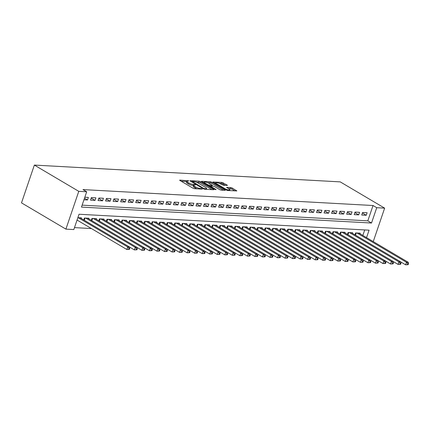 <?xml version="1.0" encoding="UTF-8"?>
<svg xmlns="http://www.w3.org/2000/svg" width="430" height="430" viewBox="0 0 430 430"><rect width="100%" height="100%" fill="white"/><g stroke="black" fill="none" stroke-linecap="round" stroke-linejoin="round"><path stroke-width="0.64" d="M188.845 180.858L179.96 180.1L179.654 180.175L179.944 180.487L193.022 188.222L194.489 188.689L202.347 189.119L200.31 188.464A3.494 0.844 18.8 0 1 195.623 186.959L194.532 186.314A3.494 0.844 18.8 0 1 193.591 185.319A3.494 0.844 18.8 0 1 194.575 185.072L195.602 184.857L193.554 184.47A3.494 0.844 18.8 0 1 188.867 182.965L187.776 182.32A3.494 0.844 18.8 0 1 186.835 181.326A3.494 0.844 18.8 0 1 187.819 181.078L188.845 180.858M227.121 185.438L227.427 185.357L227.137 185.045L221.998 182.406L212.968 182.008L226.336 190.049L227.803 190.522L236.839 190.92L232.109 187.991L230.647 187.518L226.605 187.394L229.093 189.001A2.919 0.704 18.8 0 1 229.878 189.834A2.919 0.704 18.8 0 1 228.061 189.893A2.919 0.704 18.8 0 1 225.137 188.786L216.532 183.696A2.919 0.704 18.8 0 1 215.742 182.863A2.919 0.704 18.8 0 1 217.564 182.804A2.919 0.704 18.8 0 1 220.488 183.911L223.385 185.233L227.121 185.438M82.13 205.148L367.817 220.837L373.03 205.513L376.734 207.706L384.64 208.136L340.232 181.879L34.362 165.082L21.5 202.869L65.908 229.125L73.82 229.561L79.034 214.242L369.085 230.174L366.543 237.634M373.03 205.513L82.979 189.587L86.683 191.775L78.771 191.339L34.362 165.082M200.466 181.616L199.004 181.143L190.275 180.665L189.969 180.745L190.264 181.057L203.342 188.786L204.804 189.259L213.533 189.737L213.839 189.657L213.543 189.345L200.466 181.616L200.122 182.637L195.989 182.019M201.772 181.299L210.501 181.777L211.969 182.245L225.336 190.291L221.294 190.162L219.832 189.695L214.527 186.555L213.06 186.088L210.275 186.029L216.091 189.603L215.054 189.549L201.761 181.686L201.466 181.374L201.772 181.299L201.665 181.621M83.957 199.783L87.5 199.977L88.37 197.424L84.823 197.23M95.906 197.838L91.386 197.59L90.515 200.143L95.035 200.391L95.906 197.838M103.436 198.251L98.916 198.004L98.051 200.557L102.571 200.805L103.436 198.251M110.972 198.665L106.452 198.418L105.581 200.971L110.102 201.219L110.972 198.665M118.508 199.079L113.988 198.832L113.117 201.385L117.637 201.632L118.508 199.079M126.038 199.493L121.518 199.246L120.653 201.799L125.173 202.046L126.038 199.493M133.574 199.907L129.054 199.66L128.183 202.213L132.703 202.46L133.574 199.907M141.11 200.321L136.589 200.074L135.719 202.627L140.239 202.874L141.11 200.321M148.64 200.735L144.12 200.487L143.254 203.041L147.775 203.288L148.64 200.735M156.176 201.149L151.656 200.901L150.785 203.454L155.305 203.702L156.176 201.149M163.706 201.562L159.191 201.315L158.321 203.868L162.841 204.116L163.706 201.562M171.242 201.976L166.722 201.729L165.851 204.282L170.371 204.529L171.242 201.976M178.778 202.39L174.257 202.143L173.387 204.696L177.907 204.943L178.778 202.39M186.308 202.804L181.788 202.557L180.923 205.11L185.443 205.357L186.308 202.804M193.844 203.218L189.324 202.971L188.453 205.524L192.973 205.771L193.844 203.218M201.38 203.632L196.859 203.385L195.989 205.938L200.509 206.185L201.38 203.632M208.91 204.046L204.39 203.799L203.524 206.352L208.045 206.599L208.91 204.046M216.446 204.46L211.925 204.212L211.055 206.766L215.575 207.013L216.446 204.46M223.982 204.874L219.461 204.626L218.59 207.179L223.111 207.427L223.982 204.874M231.512 205.287L226.992 205.04L226.121 207.593L230.641 207.84L231.512 205.287M239.048 205.701L234.527 205.454L233.657 208.007L238.177 208.254L239.048 205.701M246.578 206.115L242.058 205.868L241.192 208.421L245.713 208.668L246.578 206.115M254.114 206.529L249.594 206.282L248.723 208.835L253.243 209.082L254.114 206.529M261.65 206.943L257.129 206.696L256.258 209.249L260.779 209.496L261.65 206.943M269.18 207.357L264.66 207.109L263.794 209.663L268.315 209.91L269.18 207.357M276.716 207.771L272.195 207.518L271.325 210.071L275.845 210.324L276.716 207.771M284.252 208.184L279.731 207.932L278.86 210.485L283.381 210.738L284.252 208.184M291.782 208.598L287.262 208.346L286.396 210.899L290.916 211.151L291.782 208.598M299.318 209.012L294.797 208.76L293.927 211.313L298.447 211.565L299.318 209.012M306.848 209.426L302.328 209.174L301.462 211.727L305.983 211.979L306.848 209.426M314.384 209.84L309.863 209.587L308.993 212.141L313.513 212.393L314.384 209.84M321.919 210.254L317.399 210.001L316.528 212.554L321.049 212.807L321.919 210.254M329.45 210.662L324.929 210.415L324.064 212.968L328.584 213.221L329.45 210.662M336.986 211.076L332.465 210.829L331.594 213.382L336.115 213.629L336.986 211.076M344.521 211.49L340.001 211.243L339.13 213.796L343.651 214.043L344.521 211.49M352.052 211.904L347.531 211.657L346.666 214.21L351.186 214.457L352.052 211.904M359.587 212.318L355.067 212.071L354.196 214.624L358.717 214.871L359.587 212.318M361.732 215.038L366.252 215.285L367.123 212.732L362.603 212.484L361.732 215.038M74.481 227.615L91.407 228.545M362.839 235.447L364.721 229.932M77.002 220.208L77.346 220.23M81.216 218.44L81.42 217.849L77.873 217.655M83.775 219.95L84.431 218.015L88.951 218.263L88.752 218.854M91.305 220.364L91.966 218.429L96.487 218.676L96.288 219.268M98.841 220.778L99.497 218.843L104.017 219.09L103.818 219.682M106.377 221.192L107.032 219.257L111.553 219.504L111.354 220.095M113.907 221.606L114.568 219.671L119.088 219.918L118.884 220.509M121.443 222.02L122.098 220.085L126.619 220.332L126.42 220.923M128.973 222.434L129.634 220.499L134.155 220.746L133.956 221.337M136.509 222.847L137.17 220.912L141.69 221.16L141.486 221.751M144.045 223.261L144.7 221.326L149.221 221.574L149.022 222.165M151.575 223.675L152.236 221.74L156.756 221.987L156.558 222.579M159.111 224.089L159.767 222.154L164.287 222.401L164.088 222.993M166.647 224.503L167.302 222.568L171.823 222.815L171.624 223.406M174.177 224.917L174.838 222.982L179.358 223.229L179.154 223.82M181.713 225.331L182.368 223.396L186.889 223.643L186.69 224.234M189.248 225.745L189.904 223.81L194.424 224.057L194.226 224.648M196.779 226.158L197.44 224.224L201.96 224.471L201.756 225.062M204.314 226.572L204.97 224.637L209.491 224.885L209.292 225.47M211.845 226.986L212.506 225.051L217.026 225.298L216.827 225.884M219.381 227.4L220.042 225.465L224.562 225.712L224.358 226.298M226.916 227.814L227.572 225.879L232.093 226.126L231.894 226.712M234.447 228.228L235.108 226.293L239.628 226.54L239.424 227.126M241.982 228.642L242.638 226.707L247.159 226.954L246.96 227.54M249.518 229.05L250.174 227.121L254.694 227.368L254.495 227.954M257.049 229.464L257.71 227.534L262.23 227.782L262.026 228.368M264.584 229.878L265.24 227.948L269.76 228.196L269.562 228.781M272.115 230.292L272.776 228.362L277.296 228.609L277.097 229.195M279.65 230.706L280.312 228.776L284.832 229.023L284.628 229.609M287.186 231.12L287.842 229.19L292.362 229.437L292.163 230.023M294.717 231.533L295.378 229.604L299.898 229.851L299.699 230.437M302.252 231.947L302.908 230.012L307.428 230.265L307.23 230.851M309.788 232.361L310.444 230.426L314.964 230.679L314.765 231.265M317.318 232.775L317.98 230.84L322.5 231.093L322.296 231.679M324.854 233.189L325.51 231.254L330.03 231.507L329.832 232.093M332.385 233.603L333.046 231.668L337.566 231.921L337.367 232.506M339.92 234.017L340.582 232.082L345.102 232.334L344.898 232.92M347.456 234.431L348.112 232.496L352.632 232.748L352.433 233.334M354.987 234.845L355.648 232.909L360.168 233.157L359.969 233.748M373.251 241.601L384.64 208.136M86.683 191.775L81.469 207.093L371.515 223.025L376.734 207.706M78.771 191.339L65.908 229.125M367.817 220.837L371.515 223.025M87.5 199.977L84.495 198.198M95.035 200.391L91.203 198.128M102.571 200.805L98.739 198.542M110.102 201.219L106.269 198.956M117.637 201.632L113.805 199.369M125.173 202.046L121.335 199.778M132.703 202.46L128.871 200.192M140.239 202.874L136.407 200.606M147.775 203.288L143.937 201.02M155.305 203.702L151.473 201.433M162.841 204.116L159.009 201.847M170.371 204.529L166.539 202.261M177.907 204.943L174.075 202.675M185.443 205.357L181.611 203.089M192.973 205.771L189.141 203.503M200.509 206.185L196.677 203.917M208.045 206.599L204.207 204.331M215.575 207.013L211.743 204.744M223.111 207.427L219.278 205.158M230.641 207.84L226.809 205.572M238.177 208.254L234.345 205.986M245.713 208.668L241.88 206.4M253.243 209.082L249.411 206.814M260.779 209.496L256.947 207.228M268.315 209.91L264.477 207.642M275.845 210.324L272.013 208.055M283.381 210.738L279.548 208.469M290.916 211.151L287.079 208.883M298.447 211.565L294.614 209.297M305.983 211.979L302.15 209.711M313.513 212.393L309.681 210.125M321.049 212.807L317.216 210.539M328.584 213.221L324.752 210.953M336.115 213.629L332.283 211.367M343.651 214.043L339.818 211.78M351.186 214.457L347.349 212.194M358.717 214.871L354.884 212.608M366.252 215.285L362.42 213.022M186.835 181.326L186.486 182.347A3.494 0.844 18.8 0 0 187.426 183.341L187.776 182.32M193.527 185.507L193.21 185.491A3.494 0.844 18.8 0 1 188.517 183.986L187.426 183.341M193.591 185.319L193.242 186.34A3.494 0.844 18.8 0 0 194.183 187.335L194.532 186.314M197.155 188.834A3.494 0.844 18.8 0 1 195.274 187.98L194.183 187.335M186.77 181.514L181.159 181.207M211.985 189.651L200.122 182.637M191.748 181.788L191.474 181.772M192.108 181.309L203.578 188.372L205.674 188.759A3.494 0.844 18.8 0 0 206.653 188.512A3.494 0.844 18.8 0 0 205.717 187.512L197.87 182.874A3.494 0.844 18.8 0 0 193.177 181.369L192.108 181.309M202.976 182.401L204.207 182.471M207.647 182.659L210.152 182.798L210.501 181.777M223.482 190.28L211.619 183.266L210.152 182.798M209.023 183.304A2.919 0.704 18.8 0 0 206.104 182.196A2.919 0.704 18.8 0 0 204.282 182.255A2.919 0.704 18.8 0 0 205.067 183.083L208.099 184.878L212.044 185.486L212.35 185.405L212.054 185.094L209.023 183.304M210.141 186.421L209.732 186.4M234.979 190.915L231.765 189.012L228.11 188.421M225.573 185.351L221.654 183.427L219.171 183.293M215.661 183.099L214.473 183.035M129.403 249.378L129.752 248.357L129 248.32L128.651 249.341L129.403 249.378L126.861 249.507L127.731 246.954L129.613 247.056L80.098 217.779M77.056 220.058L126.861 249.507L128.651 249.341M78.217 217.677L127.731 246.954L129 248.32M129.613 247.056L129.752 248.357M136.939 249.792L137.283 248.771L136.53 248.733L136.181 249.755L136.939 249.792L134.397 249.921L135.267 247.368L137.148 247.47L87.634 218.193M129.618 247.094L134.397 249.921L136.181 249.755M85.747 218.091L135.267 247.368L136.53 248.733M137.148 247.47L137.283 248.771M144.469 250.206L144.819 249.185L144.066 249.147L143.717 250.169L144.469 250.206L141.927 250.335L142.798 247.782L144.684 247.884L95.17 218.607M137.154 247.508L141.927 250.335L143.717 250.169M93.283 218.504L142.798 247.782L144.066 249.147M144.684 247.884L144.819 249.185M152.005 250.62L152.354 249.599L151.596 249.561L151.252 250.582L152.005 250.62L149.463 250.749L150.333 248.196L152.215 248.298L102.7 219.02M144.684 247.922L149.463 250.749L151.252 250.582M100.819 218.918L150.333 248.196L151.596 249.561M152.215 248.298L152.354 249.599M159.541 251.034L159.885 250.013L159.132 249.975L158.783 250.996L159.541 251.034L156.998 251.163L157.864 248.61L159.75 248.712L110.236 219.434M152.22 248.336L156.998 251.163L158.783 250.996M108.349 219.332L157.864 248.61L159.132 249.975M159.75 248.712L159.885 250.013M167.071 251.448L167.421 250.427L166.668 250.389L166.319 251.41L167.071 251.448L164.529 251.577L165.4 249.018L167.281 249.126L117.766 219.848M159.756 248.75L164.529 251.577L166.319 251.41M115.885 219.746L165.4 249.018L166.668 250.389M167.281 249.126L167.421 250.427M174.607 251.862L174.951 250.84L174.198 250.803L173.854 251.824L174.607 251.862L172.064 251.985L172.935 249.432L174.816 249.54L125.302 220.262M167.286 249.163L172.064 251.985L173.854 251.824M123.421 220.16L172.935 249.432L174.198 250.803M174.816 249.54L174.951 250.84M182.137 252.276L182.487 251.254L181.734 251.217L181.385 252.238L182.137 252.276L179.6 252.399L180.466 249.846L182.352 249.954L132.838 220.676M174.822 249.577L179.6 252.399L181.385 252.238M130.951 220.574L180.466 249.846L181.734 251.217M182.352 249.954L182.487 251.254M189.673 252.689L190.022 251.668L189.27 251.631L188.921 252.652L189.673 252.689L187.131 252.813L188.001 250.26L189.883 250.368L140.368 221.09M182.352 249.991L187.131 252.813L188.921 252.652M138.487 220.982L188.001 250.26L189.27 251.631M189.883 250.368L190.022 251.668M197.209 253.103L197.553 252.082L196.8 252.044L196.456 253.066L197.209 253.103L194.666 253.227L195.537 250.674L197.418 250.781L147.904 221.504M189.888 250.405L194.666 253.227L196.456 253.066M146.023 221.396L195.537 250.674L196.8 252.044M197.418 250.781L197.553 252.082M204.739 253.517L205.088 252.496L204.336 252.453L203.987 253.474L204.739 253.517L202.197 253.641L203.067 251.088L204.954 251.195L155.44 221.918M197.424 250.819L202.197 253.641L203.987 253.474M153.553 221.81L203.067 251.088L204.336 252.453M204.954 251.195L205.088 252.496M212.275 253.931L212.624 252.91L211.866 252.867L211.522 253.888L212.275 253.931L209.732 254.055L210.603 251.502L212.484 251.609L162.97 222.331M204.954 251.233L209.732 254.055L211.522 253.888M161.089 222.224L210.603 251.502L211.866 252.867M212.484 251.609L212.624 252.91M219.811 254.345L220.155 253.324L219.402 253.281L219.053 254.302L219.811 254.345L217.268 254.469L218.134 251.915L220.02 252.023L170.506 222.745M212.49 251.647L217.268 254.469L219.053 254.302M168.619 222.638L218.134 251.915L219.402 253.281M220.02 252.023L220.155 253.324M227.341 254.759L227.69 253.738L226.938 253.695L226.588 254.716L227.341 254.759L224.799 254.882L225.669 252.329L227.551 252.437L178.036 223.159M220.026 252.061L224.799 254.882L226.588 254.716M176.155 223.052L225.669 252.329L226.938 253.695M227.551 252.437L227.69 253.738M234.877 255.173L235.226 254.151L234.468 254.108L234.124 255.13L234.877 255.173L232.334 255.296L233.205 252.743L235.086 252.851L185.572 223.573M227.556 252.475L232.334 255.296L234.124 255.13M183.691 223.466L233.205 252.743L234.468 254.108M235.086 252.851L235.226 254.151M242.407 255.587L242.756 254.565L242.004 254.522L241.655 255.544L242.407 255.587L239.87 255.71L240.736 253.157L242.622 253.259L193.108 223.987M235.092 252.888L239.87 255.71L241.655 255.544M191.221 223.879L240.736 253.157L242.004 254.522M242.622 253.259L242.756 254.565M249.943 256L250.292 254.979L249.54 254.936L249.19 255.957L249.943 256L247.4 256.124L248.271 253.571L250.152 253.673L200.638 224.401M242.627 253.302L247.4 256.124L249.19 255.957M198.757 224.293L248.271 253.571L249.54 254.936M250.152 253.673L250.292 254.979M257.479 256.414L257.823 255.393L257.07 255.35L256.726 256.371L257.479 256.414L254.936 256.538L255.807 253.985L257.688 254.087L208.174 224.815M250.158 253.716L254.936 256.538L256.726 256.371M206.292 224.707L255.807 253.985L257.07 255.35M257.688 254.087L257.823 255.393M265.009 256.828L265.358 255.807L264.606 255.764L264.256 256.785L265.009 256.828L262.472 256.952L263.337 254.399L265.224 254.501L215.709 225.223M257.694 254.13L262.472 256.952L264.256 256.785M213.823 225.121L263.337 254.399L264.606 255.764M265.224 254.501L265.358 255.807M272.545 257.242L272.894 256.221L272.136 256.178L271.792 257.199L272.545 257.242L270.002 257.366L270.873 254.813L272.754 254.915L223.24 225.637M265.224 254.544L270.002 257.366L271.792 257.199M221.359 225.535L270.873 254.813L272.136 256.178M272.754 254.915L272.894 256.221M280.081 257.656L280.425 256.635L279.672 256.592L279.323 257.613L280.081 257.656L277.538 257.78L278.409 255.226L280.29 255.329L230.776 226.051M272.76 254.958L277.538 257.78L279.323 257.613M228.889 225.949L278.409 255.226L279.672 256.592M280.29 255.329L280.425 256.635M287.611 258.07L287.96 257.049L287.208 257.006L286.858 258.027L287.611 258.07L285.068 258.193L285.939 255.64L287.826 255.743L238.306 226.465M280.296 255.372L285.068 258.193L286.858 258.027M236.425 226.363L285.939 255.64L287.208 257.006M287.826 255.743L287.96 257.049M295.147 258.484L295.496 257.462L294.738 257.419L294.394 258.441L295.147 258.484L292.604 258.607L293.475 256.054L295.356 256.156L245.842 226.879M287.826 255.785L292.604 258.607L294.394 258.441M243.96 226.777L293.475 256.054L294.738 257.419M295.356 256.156L295.496 257.462M302.677 258.898L303.026 257.876L302.274 257.833L301.925 258.855L302.677 258.898L300.14 259.021L301.005 256.468L302.892 256.57L253.377 227.293M295.362 256.199L300.14 259.021L301.925 258.855M251.491 227.19L301.005 256.468L302.274 257.833M302.892 256.57L303.026 257.876M310.213 259.311L310.562 258.29L309.81 258.247L309.46 259.269L310.213 259.311L307.67 259.435L308.541 256.882L310.422 256.984L260.908 227.706M302.897 256.613L307.67 259.435L309.46 259.269M259.027 227.604L308.541 256.882L309.81 258.247M310.422 256.984L310.562 258.29M317.748 259.725L318.092 258.704L317.34 258.661L316.996 259.682L317.748 259.725L315.206 259.849L316.077 257.296L317.958 257.398L268.444 228.12M310.428 257.027L315.206 259.849L316.996 259.682M266.562 228.018L316.077 257.296L317.34 258.661M317.958 257.398L318.092 258.704M325.279 260.139L325.628 259.118L324.876 259.075L324.526 260.096L325.279 260.139L322.742 260.263L323.607 257.71L325.494 257.812L275.979 228.534M317.963 257.436L322.742 260.263L324.526 260.096M274.093 228.432L323.607 257.71L324.876 259.075M325.494 257.812L325.628 259.118M332.815 260.553L333.164 259.532L332.411 259.489L332.062 260.51L332.815 260.553L330.272 260.677L331.143 258.124L333.024 258.226L283.51 228.948M325.494 257.849L330.272 260.677L332.062 260.51M281.629 228.846L331.143 258.124L332.411 259.489M333.024 258.226L333.164 259.532M340.35 260.967L340.694 259.946L339.942 259.903L339.592 260.924L340.35 260.967L337.808 261.091L338.679 258.537L340.56 258.64L291.046 229.362M333.03 258.263L337.808 261.091L339.592 260.924M289.159 229.26L338.679 258.537L339.942 259.903M340.56 258.64L340.694 259.946M347.881 261.381L348.23 260.36L347.478 260.317L347.128 261.338L347.881 261.381L345.338 261.505L346.209 258.951L348.096 259.053L298.581 229.776M340.565 258.677L345.338 261.505L347.128 261.338M296.695 229.674L346.209 258.951L347.478 260.317M348.096 259.053L348.23 260.36M355.416 261.795L355.766 260.774L355.008 260.731L354.664 261.752L355.416 261.795L352.874 261.918L353.745 259.365L355.626 259.467L306.112 230.19M348.096 259.091L352.874 261.918L354.664 261.752M304.23 230.088L353.745 259.365L355.008 260.731M355.626 259.467L355.766 260.774M362.952 262.209L363.296 261.187L362.544 261.144L362.194 262.166L362.952 262.209L360.41 262.332L361.275 259.779L363.162 259.881L313.647 230.604M355.631 259.505L360.41 262.332L362.194 262.166M311.761 230.501L361.275 259.779L362.544 261.144M363.162 259.881L363.296 261.187M370.483 262.623L370.832 261.601L370.079 261.558L369.73 262.579L370.483 262.623L367.94 262.746L368.811 260.193L370.692 260.295L321.178 231.017M363.167 259.919L367.94 262.746L369.73 262.579M319.296 230.915L368.811 260.193L370.079 261.558M370.692 260.295L370.832 261.601M378.018 263.036L378.362 262.015L377.61 261.972L377.266 262.993L378.018 263.036L375.476 263.16L376.347 260.607L378.228 260.709L328.713 231.431M370.698 260.333L375.476 263.16L377.266 262.993M326.832 231.329L376.347 260.607L377.61 261.972M378.228 260.709L378.362 262.015M385.549 263.45L385.898 262.429L385.146 262.386L384.796 263.407L385.549 263.45L383.012 263.574L383.877 261.021L385.764 261.123L336.249 231.845M378.233 260.747L383.012 263.574L384.796 263.407M334.363 231.743L383.877 261.021L385.146 262.386M385.764 261.123L385.898 262.429M393.084 263.864L393.434 262.843L392.681 262.8L392.332 263.821L393.084 263.864L390.542 263.988L391.413 261.435L393.294 261.537L343.78 232.259M385.764 261.161L390.542 263.988L392.332 263.821M341.898 232.157L391.413 261.435L392.681 262.8M393.294 261.537L393.434 262.843M400.62 264.278L400.964 263.257L400.212 263.214L399.868 264.235L400.62 264.278L398.078 264.402L398.949 261.849L400.83 261.951L351.315 232.673M393.3 261.574L398.078 264.402L399.868 264.235M349.434 232.571L398.949 261.849L400.212 263.214M400.83 261.951L400.964 263.257M408.151 264.692L408.5 263.671L407.748 263.628L407.398 264.649L408.151 264.692L405.614 264.815L406.479 262.262L408.366 262.364L358.851 233.087M400.835 261.988L405.614 264.815L407.398 264.649M356.964 232.985L406.479 262.262L407.748 263.628M408.366 262.364L408.5 263.671M187.63 181.068L187.819 180.53M201.149 189.055L201.331 188.523M194.387 185.067L194.575 184.524M188.517 183.986L188.867 182.965M193.21 185.491L193.554 184.47M195.274 187.98L195.623 186.959M200.133 189.001L200.31 188.464M179.847 180.428L179.96 180.1M213.414 189.727L213.543 189.345M190.162 180.992L190.275 180.665M198.655 182.164L199.004 181.143M191.941 182.046L192.097 181.584M203.417 188.829L203.578 188.372M204.433 189.2L204.599 188.7M205.492 189.297L205.674 188.759M211.619 183.266L211.969 182.245M224.911 190.361L225.046 189.979M210.415 186.803L210.571 186.34M204.911 183.546L205.067 183.083M207.943 185.341L208.099 184.878M209.297 186.142L209.566 185.346M211.861 186.018L212.044 185.486M216.371 184.158L216.532 183.696M224.981 189.248L225.137 188.786M226.798 187.641L226.911 187.313M230.297 188.539L230.647 187.518M231.765 189.012L232.109 187.991M236.414 190.99L236.543 190.608M213.162 182.255L213.275 181.928M221.654 183.427L221.998 182.406M223.116 183.9L223.466 182.879M227.002 185.432L227.137 185.045M83.979 220.069L84.672 218.031M84.302 220.262L85.054 218.053M91.509 220.482L92.203 218.445M91.832 220.676L92.584 218.462M99.045 220.896L99.739 218.859M99.368 221.09L100.12 218.875M106.575 221.31L107.274 219.273M106.898 221.504L107.65 219.289M114.111 221.724L114.805 219.687M114.434 221.918L115.186 219.703M121.647 222.138L122.34 220.101M121.969 222.331L122.722 220.117M129.177 222.552L129.876 220.509M129.5 222.745L130.252 220.531M136.713 222.966L137.406 220.923M137.036 223.159L137.788 220.945M144.249 223.38L144.942 221.337M144.571 223.573L145.324 221.359M151.779 223.793L152.473 221.751M152.102 223.987L152.854 221.773M159.315 224.207L160.008 222.165M159.637 224.401L160.39 222.186M166.845 224.621L167.544 222.579M167.168 224.815L167.92 222.6M174.381 225.035L175.075 222.993M174.704 225.229L175.456 223.014M181.917 225.449L182.61 223.406M182.239 225.642L182.992 223.428M189.447 225.863L190.146 223.82M189.77 226.056L190.522 223.842M196.983 226.277L197.676 224.234M197.305 226.47L198.058 224.256M204.519 226.691L205.212 224.648M204.841 226.879L205.594 224.67M212.049 227.104L212.748 225.062M212.372 227.293L213.124 225.083M219.585 227.518L220.278 225.476M219.907 227.706L220.66 225.497M227.121 227.932L227.814 225.89M227.438 228.12L228.196 225.911M234.651 228.346L235.344 226.304M234.974 228.534L235.726 226.325M242.187 228.76L242.88 226.718M242.509 228.948L243.262 226.739M249.717 229.174L250.416 227.131M250.04 229.362L250.792 227.153M257.253 229.588L257.946 227.545M257.575 229.776L258.328 227.567M264.789 230.002L265.482 227.959M265.111 230.19L265.864 227.981M272.319 230.415L273.018 228.373M272.642 230.604L273.394 228.394M279.855 230.829L280.548 228.787M280.177 231.017L280.93 228.808M287.39 231.243L288.084 229.201M287.713 231.431L288.465 229.222M294.921 231.657L295.614 229.615M295.243 231.845L295.996 229.636M302.457 232.071L303.15 230.028M302.779 232.259L303.532 230.05M309.987 232.485L310.686 230.442M310.31 232.673L311.062 230.464M317.523 232.899L318.216 230.856M317.845 233.087L318.598 230.878M325.058 233.313L325.752 231.27M325.381 233.501L326.133 231.292M332.589 233.726L333.288 231.684M332.911 233.915L333.664 231.705M340.125 234.14L340.818 232.098M340.447 234.328L341.2 232.119M347.66 234.554L348.354 232.512M347.983 234.742L348.735 232.533M355.191 234.968L355.889 232.926M355.513 235.156L356.266 232.947M191.705 181.906L191.893 181.363M206.373 189.345L206.653 188.512M210.082 186.604L210.275 186.029M204.019 183.019L204.282 182.255M212.135 186.034L212.35 185.405M215.484 183.631L215.742 182.863M229.615 190.619L229.878 189.834"/></g></svg>
